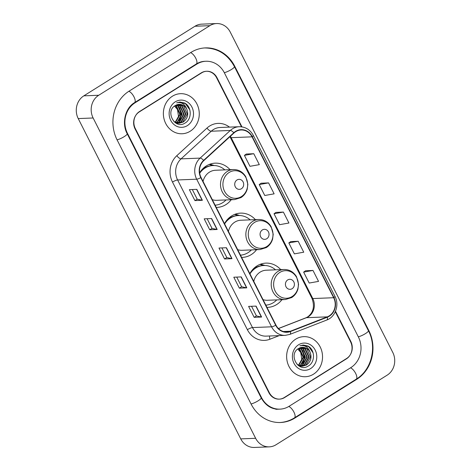 <?xml version="1.0" encoding="UTF-8"?>
<svg xmlns="http://www.w3.org/2000/svg" width="471" height="471" viewBox="0 0 471 471"><rect width="100%" height="100%" fill="white"/><g stroke="black" fill="none" stroke-linecap="round" stroke-linejoin="round"><path stroke-width="0.71" d="M280.745 269.63A22.143 19.817 87.7 0 0 265.932 263.118A22.143 19.817 87.7 0 0 257.007 265.903A22.143 19.817 87.7 0 0 249.842 273.645M266.957 307.38A22.143 19.817 87.7 0 0 267.705 307.369A22.143 19.817 87.7 0 0 276.624 304.578A22.143 19.817 87.7 0 0 281.952 299.686M255.394 219.651A22.143 19.817 87.7 0 0 240.575 213.133A22.143 19.817 87.7 0 0 231.65 215.924A22.143 19.817 87.7 0 0 224.484 223.66M241.599 257.401A22.143 19.817 87.7 0 0 242.347 257.39A22.143 19.817 87.7 0 0 251.273 254.599A22.143 19.817 87.7 0 0 256.595 249.707M230.036 169.672A22.143 19.817 87.7 0 0 215.218 163.154A22.143 19.817 87.7 0 0 206.298 165.945A22.143 19.817 87.7 0 0 199.627 172.816M216.248 207.423A22.143 19.817 87.7 0 0 216.99 207.405A22.143 19.817 87.7 0 0 225.915 204.614A22.143 19.817 87.7 0 0 231.237 199.728M241.493 126.817L216.572 77.703A12.534 11.216 87.7 0 0 206.322 71.28A12.534 11.216 87.7 0 0 201.27 72.864L139.528 111.527A12.534 11.216 87.7 0 0 135.33 128.577L269.33 392.702A12.534 11.216 87.7 0 0 279.58 399.12A12.534 11.216 87.7 0 0 284.631 397.542L346.373 358.878A12.534 11.216 87.7 0 0 350.571 341.828L335.305 311.737M289.07 406.296L350.818 367.633A22.561 20.188 87.7 0 0 358.372 336.942L224.373 72.817A22.561 20.188 87.7 0 0 205.921 61.259A22.561 20.188 87.7 0 0 196.831 64.103L135.083 102.772A22.561 20.188 87.7 0 0 127.529 133.458L261.529 397.589A22.561 20.188 87.7 0 0 279.98 409.14A22.561 20.188 87.7 0 0 289.07 406.296M387.174 375.151A16.715 14.954 87.7 0 0 392.773 352.42L230.266 32.11A16.715 14.954 87.7 0 0 216.601 23.55A16.715 14.954 87.7 0 0 209.866 25.658L98.727 95.254A16.715 14.954 87.7 0 0 93.128 117.986L255.635 438.295A16.715 14.954 87.7 0 0 269.3 446.855A16.715 14.954 87.7 0 0 276.035 444.748L387.174 375.151M216.601 23.55L201.7 24.145A16.715 14.954 87.7 0 0 194.965 26.252L83.826 95.849A16.715 14.954 87.7 0 0 78.227 118.58L240.734 438.89A16.715 14.954 87.7 0 0 254.399 447.45L269.3 446.855M356.741 379.308A35.931 32.158 87.7 0 0 368.769 330.43L234.77 66.305A35.931 32.158 87.7 0 0 205.385 47.901A35.931 32.158 87.7 0 0 190.908 52.434L129.16 91.097A35.931 32.158 87.7 0 0 117.132 139.969L251.131 404.1A35.931 32.158 87.7 0 0 280.516 422.499A35.931 32.158 87.7 0 0 294.993 417.971L356.741 379.308L355.958 379.338M172.433 96.208A20.053 17.945 87.7 0 0 164.073 119.11A20.053 17.945 87.7 0 0 182.124 133.758A20.053 17.945 87.7 0 0 190.202 131.226A20.053 17.945 87.7 0 0 198.562 108.324A20.053 17.945 87.7 0 0 180.517 93.682A20.053 17.945 87.7 0 0 172.433 96.208A20.053 17.945 87.7 0 0 164.073 119.11A20.053 17.945 87.7 0 0 182.124 133.758A20.053 17.945 87.7 0 0 190.202 131.226A20.053 17.945 87.7 0 0 198.562 108.324A20.053 17.945 87.7 0 0 180.517 93.682A20.053 17.945 87.7 0 0 172.433 96.208M295.7 339.173A20.053 17.945 87.7 0 0 287.339 362.081A20.053 17.945 87.7 0 0 305.385 376.723A20.053 17.945 87.7 0 0 313.468 374.198A20.053 17.945 87.7 0 0 321.828 351.289A20.053 17.945 87.7 0 0 303.783 336.647A20.053 17.945 87.7 0 0 295.7 339.173A20.053 17.945 87.7 0 0 287.339 362.081A20.053 17.945 87.7 0 0 305.385 376.723A20.053 17.945 87.7 0 0 313.468 374.198A20.053 17.945 87.7 0 0 321.828 351.289A20.053 17.945 87.7 0 0 303.783 336.647A20.053 17.945 87.7 0 0 295.7 339.173M235.712 131.674A13.371 11.963 -92.3 0 1 241.099 129.99A13.371 11.963 -92.3 0 1 252.032 136.837L333.656 297.719A13.371 11.963 -92.3 0 1 327.28 316.859L290.377 331.225A13.371 11.963 -92.3 0 1 286.886 331.955A13.371 11.963 -92.3 0 1 275.953 325.108L201.064 177.502A13.371 11.963 -92.3 0 1 203.825 160.623L233.993 132.981A13.371 11.963 -92.3 0 1 235.712 131.674M235.565 131.385A13.706 12.264 87.7 0 0 233.804 132.722L203.637 160.364A13.706 12.264 87.7 0 0 200.805 177.661L275.694 325.273A13.706 12.264 87.7 0 0 290.477 331.537L327.38 317.177A13.706 12.264 87.7 0 0 333.915 297.56L252.291 136.672A13.706 12.264 87.7 0 0 235.565 131.385M312.991 270.442L303.636 272.108L309.188 283.053L318.543 281.387L312.991 270.442L305.561 270.778M298.184 241.258L288.829 242.924L294.387 253.869L303.742 252.203L298.184 241.258L290.754 241.594M253.769 153.705L244.414 155.371L249.966 166.31L259.321 164.65L253.769 153.705L246.333 154.041M268.576 182.889L259.221 184.555L264.773 195.5L274.128 193.834L268.576 182.889L261.14 183.225M283.383 212.074L274.028 213.74L279.58 224.685L288.935 223.019L283.383 212.074L275.947 212.409M241.953 126.882L216.99 77.68A12.534 11.216 87.7 0 0 206.74 71.262A12.534 11.216 87.7 0 0 201.688 72.84L139.292 111.91A12.534 11.216 87.7 0 0 135.095 128.96L268.912 392.726A12.534 11.216 87.7 0 0 279.162 399.143A12.534 11.216 87.7 0 0 284.213 397.565L346.609 358.49A12.534 11.216 87.7 0 0 350.807 341.44L335.505 311.284M261.611 317.042L254.157 317.342L248.606 306.397L256.059 306.097L261.611 317.042A3.344 0.677 -26.9 0 1 261.393 317.03L255.853 306.109M217.19 229.489L209.742 229.783L204.19 218.838L211.638 218.544L217.19 229.489A3.344 0.677 -26.9 0 1 216.972 229.471L211.432 218.55M202.383 200.299L194.935 200.599L189.383 189.654L196.831 189.354L202.383 200.299A3.344 0.677 -26.9 0 1 202.165 200.287L196.625 189.366M246.804 287.858L239.356 288.158L233.799 277.213L241.252 276.913L246.804 287.858A3.344 0.677 -26.9 0 1 246.586 287.84L241.046 276.919M231.997 258.673L224.549 258.968L218.997 248.029L226.445 247.728L231.997 258.673A3.344 0.677 -26.9 0 1 231.779 258.656L226.239 247.734M224.549 258.968L226.816 257.549M221.923 247.911L226.828 257.566L231.779 258.656M239.356 288.158L241.623 286.733M236.73 277.095L241.629 286.751L246.586 287.84M194.935 200.599L197.202 199.18M192.315 189.536L197.214 199.198L202.165 200.287M209.742 229.783L212.009 228.364L216.972 229.471M254.157 317.342L256.43 315.917L261.393 317.03M274.028 213.74L276.006 212.368M259.221 184.555L261.199 183.184M244.414 155.371L246.392 153.999M288.829 242.924L290.807 241.552M303.636 272.108L305.614 270.743M212.021 228.382L207.116 218.721M256.436 315.935L251.538 306.28M175.483 105.416L176.431 105.975L180.305 114.235L175.465 122.507M175.253 105.557L175.966 105.993L179.84 114.253L175.23 122.395M176.419 104.951L178.291 105.904L182.165 114.165L177.585 122.283L176.413 122.872M176.183 122.96L175.854 123.078M176.183 105.051L177.826 105.922L181.7 114.182L177.12 122.301L176.178 122.796M177.355 104.627L180.157 105.828L184.031 114.088L179.451 122.207L177.355 123.114M177.125 123.172L176.431 123.314M177.12 104.692L179.692 105.845L183.566 114.106L178.986 122.224L177.12 123.061M176.89 123.131L176.231 123.284M178.297 104.427L182.018 105.751L185.892 114.011L181.311 122.13L178.297 123.237M178.062 123.272L177.367 123.325M178.062 104.462L181.553 105.769L185.427 114.029L180.846 122.154L178.062 123.214M177.832 123.255L177.131 123.337M186.804 109.19A9.444 8.454 87.7 0 0 179.08 104.356A9.444 8.454 87.7 0 0 175.271 105.545C164.826 111.197 174.788 129.831 184.815 123.172C192.309 119.404 191.809 106.305 184.473 102.978L179.993 102.054L176.619 102.825C181.482 101.836 184.873 103.961 186.804 109.19C188.753 114.477 187.54 118.769 183.172 122.06L179.227 123.255L173.97 121.63M179.009 104.356L183.413 105.698L187.287 113.958L182.707 122.077L178.998 123.261M179.227 123.255L175.047 122.548M175.283 101.824A13.624 12.193 87.7 0 0 170.72 120.352A13.624 12.193 87.7 0 0 187.352 125.616A13.624 12.193 87.7 0 0 191.915 107.082A13.624 12.193 87.7 0 0 175.283 101.824M174.535 106.028L177.49 109.566A9.444 8.454 87.7 0 0 174.458 106.087M177.49 109.566L178.515 116.425L175.165 122.36M179.957 102.054L185.486 103.714L189.848 109.914M178.85 106.764L181.047 114.323L179.274 120.476M179.657 107.653L181.282 114.312L180.057 119.434M241.423 188.736A5.016 4.486 87.7 0 0 243.101 181.912A5.016 4.486 87.7 0 0 236.984 179.981A5.016 4.486 87.7 0 0 235.3 186.799A5.016 4.486 87.7 0 0 241.423 188.736M212.315 199.675A15.043 13.459 87.7 0 0 216.707 200.31L234.564 199.592A15.043 13.459 87.7 0 1 221.029 188.612A15.043 13.459 87.7 0 1 227.299 171.432A15.043 13.459 87.7 0 1 233.357 169.536L215.5 170.255A15.043 13.459 87.7 0 0 209.442 172.15A15.043 13.459 87.7 0 0 203.06 181.429M215.106 205.179A19.847 17.763 87.7 0 0 222.659 202.701A19.847 17.763 87.7 0 0 226.051 199.934M224.844 169.878A19.847 17.763 87.7 0 0 213.075 165.539A19.847 17.763 87.7 0 0 205.079 168.041A19.847 17.763 87.7 0 0 199.692 173.275M213.075 165.539L212.327 165.568A19.847 17.763 87.7 0 0 204.332 168.07A19.847 17.763 87.7 0 0 201.064 170.714M205.786 167.258L205.421 166.528M209.183 164.467L213.233 165.504A20.035 17.927 87.7 0 1 213.475 165.533M209.73 164.255A21.725 19.441 -92.3 0 1 211.438 164.673L214.376 165.545M266.78 238.715A5.016 4.486 87.7 0 0 268.458 231.897A5.016 4.486 87.7 0 0 262.335 229.96A5.016 4.486 87.7 0 0 260.657 236.778A5.016 4.486 87.7 0 0 266.78 238.715M237.672 249.654A15.043 13.459 87.7 0 0 242.065 250.289L259.921 249.577A15.043 13.459 87.7 0 1 246.38 238.591A15.043 13.459 87.7 0 1 252.656 221.411A15.043 13.459 87.7 0 1 258.714 219.515L240.858 220.234A15.043 13.459 87.7 0 0 234.799 222.129A15.043 13.459 87.7 0 0 228.417 231.408M240.463 255.158A19.847 17.763 87.7 0 0 248.017 252.68A19.847 17.763 87.7 0 0 251.402 249.918M250.201 219.857A19.847 17.763 87.7 0 0 238.432 215.524A19.847 17.763 87.7 0 0 230.437 218.02A19.847 17.763 87.7 0 0 224.614 223.919M238.432 215.524L237.684 215.553A19.847 17.763 87.7 0 0 229.689 218.049A19.847 17.763 87.7 0 0 226.421 220.693M231.143 217.237L230.772 216.507M234.54 214.446L238.591 215.482A20.035 17.927 87.7 0 1 238.832 215.512M235.088 214.234A21.725 19.441 -92.3 0 1 236.795 214.652L239.733 215.524M292.138 288.694A5.016 4.486 87.7 0 0 293.816 281.876A5.016 4.486 87.7 0 0 287.693 279.939A5.016 4.486 87.7 0 0 286.015 286.757A5.016 4.486 87.7 0 0 292.138 288.694M263.03 299.633A15.043 13.459 87.7 0 0 267.416 300.268L285.273 299.556A15.043 13.459 87.7 0 1 271.738 288.57A15.043 13.459 87.7 0 1 278.008 271.39A15.043 13.459 87.7 0 1 284.072 269.494L266.215 270.213A15.043 13.459 87.7 0 0 260.157 272.108A15.043 13.459 87.7 0 0 253.775 281.387M265.821 305.137A19.847 17.763 87.7 0 0 273.374 302.659A19.847 17.763 87.7 0 0 276.76 299.897M275.559 269.836A19.847 17.763 87.7 0 0 263.789 265.503A19.847 17.763 87.7 0 0 255.788 267.999A19.847 17.763 87.7 0 0 249.971 273.898M263.789 265.503L263.042 265.532A19.847 17.763 87.7 0 0 255.046 268.034A19.847 17.763 87.7 0 0 251.779 270.672M256.501 267.216L256.13 266.486M259.898 264.425L263.948 265.461A20.035 17.927 87.7 0 1 264.184 265.491M260.445 264.213A21.725 19.441 -92.3 0 1 262.153 264.631L265.091 265.503M298.749 348.387L299.697 348.946L303.571 357.206L298.732 365.472M298.537 348.511C288.087 354.168 298.055 372.797 308.081 366.138C315.576 362.376 315.075 349.27 307.74 345.95L303.259 345.025L299.88 345.796C304.749 344.807 308.14 346.927 310.065 352.161A9.444 8.454 87.7 0 0 302.341 347.321A9.444 8.454 87.7 0 0 298.537 348.511L299.226 348.964L303.1 357.224L298.49 365.361M299.68 347.916L301.558 348.87L305.432 357.13L300.851 365.249L299.68 365.837M299.45 365.932L299.12 366.044M299.45 348.022L301.093 348.887L304.967 357.148L300.386 365.266L299.444 365.761M300.622 347.592L303.418 348.793L307.292 357.053L302.712 365.172L300.622 366.079M300.392 366.138L299.697 366.279M300.386 347.663L302.953 348.817L306.827 357.071L302.247 365.196L300.386 366.032M300.157 366.097L299.497 366.255M301.564 347.392L305.285 348.723L309.159 356.983L304.578 365.102L301.558 366.202M301.328 366.238L300.633 366.297M301.328 347.433L304.819 348.74L308.693 357L304.113 365.119L301.328 366.185M301.093 366.226L300.398 366.303M310.065 352.161C312.02 357.448 310.807 361.734 306.438 365.025L302.494 366.22L297.236 364.601M302.27 347.327L306.68 348.664L310.554 356.924L305.973 365.043L302.258 366.226M302.494 366.22L298.308 365.514M298.549 344.79A13.624 12.193 87.7 0 0 293.986 363.324A13.624 12.193 87.7 0 0 310.619 368.581A13.624 12.193 87.7 0 0 315.181 350.053A13.624 12.193 87.7 0 0 298.549 344.79M297.802 348.999L300.751 352.532A9.444 8.454 87.7 0 0 297.719 349.058M300.751 352.532L301.781 359.391L298.431 365.331M303.224 345.025L308.752 346.68L313.109 352.879M302.117 349.729L304.313 357.289L302.535 363.441M302.918 350.618L304.543 357.277L303.324 362.399M204.267 47.948C217.567 48.013 227.617 54.224 234.417 66.582L368.416 330.707A6.682 1.36 153.1 0 1 365.09 333.827A6.682 1.36 153.1 0 1 358.307 336.824M368.416 330.707C377.189 347.086 371.531 370.082 356.211 379.179A6.682 2.655 -122.1 0 0 355.64 373.397A6.682 2.655 -122.1 0 0 350.512 367.822M356.211 379.179L294.463 417.848A6.682 2.655 -122.1 0 0 293.898 412.06A6.682 2.655 -122.1 0 0 288.764 406.485M251.067 403.977A6.682 1.36 -26.9 0 0 257.849 400.98A6.682 1.36 -26.9 0 0 261.175 397.865L127.176 133.735C121.394 123.155 125.386 107.841 134.553 102.643L196.295 63.979C198.98 62.319 201.818 61.43 204.803 61.307M117.067 139.852A6.682 1.36 -26.9 0 0 123.849 136.855A6.682 1.36 -26.9 0 0 127.176 133.735M128.86 91.286A6.682 2.655 57.9 0 1 133.988 96.861A6.682 2.655 57.9 0 1 134.553 102.643M190.602 52.622A6.682 2.655 57.9 0 1 195.73 58.192A6.682 2.655 57.9 0 1 196.295 63.979M234.417 66.582A6.682 1.36 153.1 0 1 231.09 69.702A6.682 1.36 153.1 0 1 224.308 72.693M240.734 438.89L255.635 438.295M78.227 118.58L93.128 117.986M83.826 95.849L98.727 95.254M194.965 26.252L209.866 25.658M345.967 358.896L346.373 358.878M284.219 397.559L284.631 397.542M368.287 330.454L368.769 330.43M294.21 418.001L294.993 417.971M234.281 66.323L234.77 66.305M261.046 397.606L261.529 397.589M127.046 133.481L127.529 133.458M134.306 102.802L135.083 102.772M196.048 64.138L196.831 64.103M327.28 316.859L306.421 317.695A13.371 11.963 87.7 0 0 308.317 316.742A13.371 11.963 87.7 0 0 312.791 298.555L231.173 137.673A13.371 11.963 87.7 0 0 230.372 136.302M278.467 328.575L306.421 317.695A7.518 3.209 -111.3 0 0 305.956 317.79L307.657 316.936C313.456 312.526 314.881 306.315 311.937 298.296A7.518 1.531 -26.9 0 0 312.791 298.555L333.656 297.719M252.032 136.837L231.173 137.673A7.518 1.531 -26.9 0 1 230.313 137.414L229.93 136.708M279.244 335.605L269.918 339.238A20.889 18.693 -92.3 0 1 247.375 329.682L172.492 182.071A4.18 0.848 -26.9 0 1 177.602 179.963L196.678 179.198A16.715 14.954 -92.3 0 1 200.128 158.103L230.295 130.461A16.715 14.954 -92.3 0 1 232.444 128.83A16.715 14.954 -92.3 0 1 239.18 126.723L220.104 127.488A16.715 14.954 87.7 0 0 213.369 129.59A16.715 14.954 87.7 0 0 211.226 131.226L181.052 158.868A16.715 14.954 87.7 0 0 177.602 179.963L252.491 327.569A16.715 14.954 87.7 0 0 266.156 336.129L285.232 335.364A16.715 14.954 -92.3 0 1 271.561 326.809L196.678 179.198A4.18 0.848 -26.9 0 0 200.805 177.661M233.804 132.722A4.18 1.49 47.5 0 0 230.295 130.461L211.226 131.226A4.18 1.49 -132.5 0 1 206.975 128.065A20.889 18.693 -92.3 0 1 229.448 127.111M275.694 325.273A4.18 0.848 153.1 0 1 271.561 326.809L252.491 327.569A4.18 0.848 -26.9 0 0 247.375 329.682M290.477 331.537A4.18 1.784 68.7 0 1 289.853 334.398L326.756 320.039C335.458 316.971 339.591 304.831 334.94 296.312L253.321 135.424A4.18 0.848 153.1 0 1 252.291 136.672M172.492 182.071A20.889 18.693 -92.3 0 1 176.808 155.701A4.18 1.49 -132.5 0 0 181.052 158.868L200.128 158.103A4.18 1.49 47.5 0 1 203.637 160.364M327.38 317.177A4.18 1.784 68.7 0 1 326.756 320.039M333.915 297.56A4.18 0.848 -26.9 0 0 334.94 296.312M176.808 155.701L206.975 128.065M201.688 72.84L201.276 72.858M139.292 111.91L138.933 111.927M269.677 335.988A4.18 1.784 -111.3 0 0 269.918 339.238M290.377 331.225L283.348 331.502M241.399 196.578A13.818 12.364 87.7 0 0 246.027 177.785A13.818 12.364 87.7 0 0 229.159 172.451A13.818 12.364 87.7 0 0 224.532 191.244A13.818 12.364 87.7 0 0 241.399 196.578M266.757 246.557A13.818 12.364 87.7 0 0 271.378 227.764A13.818 12.364 87.7 0 0 254.511 222.43A13.818 12.364 87.7 0 0 249.889 241.223A13.818 12.364 87.7 0 0 266.757 246.557M292.108 296.536A13.818 12.364 87.7 0 0 296.736 277.743A13.818 12.364 87.7 0 0 279.868 272.409A13.818 12.364 87.7 0 0 275.241 291.202A13.818 12.364 87.7 0 0 292.108 296.536M279.397 422.546C284.79 422.304 289.812 420.738 294.463 417.848M278.861 409.187C271.537 409.376 265.644 405.602 261.175 397.865M275.882 409.305L279.98 409.14M285.232 335.364L289.853 334.398M253.321 135.424C250.125 129.643 245.409 126.74 239.18 126.723M278.408 328.511L305.956 317.79M311.937 298.296L230.313 137.414M233.357 169.536C238.738 169.531 242.895 171.956 245.833 176.819L247.858 184.255L247.222 189.177C246.115 192.822 244.043 195.624 240.987 197.59L234.564 199.592M215.965 205.097L215.212 205.385M258.714 219.515C264.096 219.51 268.252 221.935 271.19 226.798L273.215 234.234L272.579 239.156C271.473 242.8 269.394 245.603 266.345 247.569L259.921 249.577M241.317 255.076L240.569 255.364M284.072 269.494C289.453 269.489 293.61 271.914 296.547 276.777L298.567 284.219L297.931 289.141C296.83 292.779 294.752 295.582 291.702 297.554L285.273 299.556M266.674 305.055L265.927 305.343"/></g></svg>
